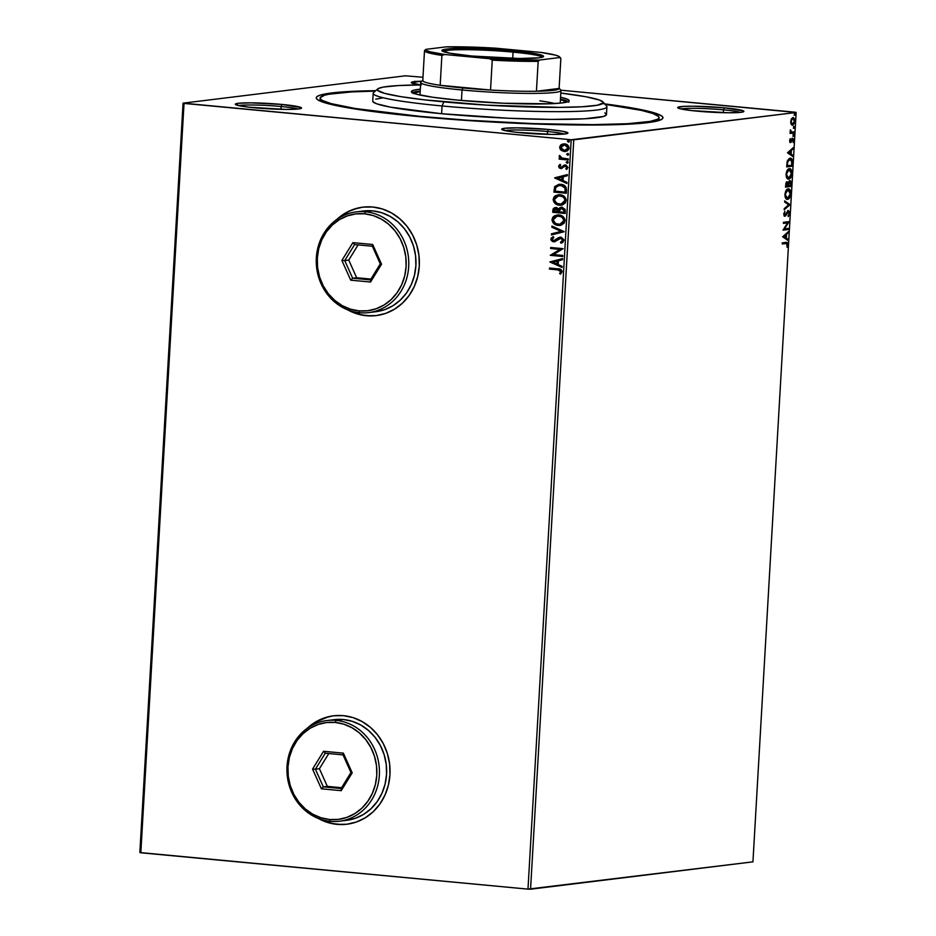<?xml version="1.0" encoding="UTF-8"?>
<svg xmlns="http://www.w3.org/2000/svg" width="936" height="936" viewBox="0 0 936 936"><rect width="100%" height="100%" fill="white"/><g stroke="black" fill="none" stroke-linecap="round" stroke-linejoin="round"><path stroke-width="1.4" d="M604.679 103.873A173.64 14.052 -176.7 0 1 662.314 118.907A173.64 14.052 -176.7 0 1 418.415 116.567A173.64 14.052 -176.7 0 1 316.754 98.982A173.64 14.052 -176.7 0 1 375.745 90.675L339.288 92.184L320.697 94.969L317.678 96.151L316.333 97.461L316.649 98.853L318.626 100.339L327.495 103.51L352.31 108.541L388.943 113.502L434.245 117.983L484.321 121.575L534.842 123.997L581.478 125.014L620.194 124.546L647.665 122.651L661.53 119.469L662.875 118.17L662.559 116.766L660.582 115.28L644.916 110.448L603.615 103.732M723.481 109.851A31.216 2.527 3.3 0 0 681.01 108.95A31.216 2.527 -176.7 0 1 723.481 109.851L723.317 112.694L723.481 109.851A31.216 2.527 -176.7 0 1 740.446 112.378A31.216 2.527 3.3 0 0 723.481 109.851L724.394 107.816L723.481 109.851M697.191 111.162A33.169 2.679 -176.7 0 1 677.781 107.804A33.169 2.679 -176.7 0 1 724.394 107.816L693.248 106.201L683.842 106.376L677.699 107.511L679.828 108.67L691.564 110.577L728.337 112.776L740.984 112.32L743.055 111.946L743.886 111.466L743.453 110.916L724.394 107.816A33.169 2.679 -176.7 0 1 743.781 111.606A33.169 2.679 -176.7 0 1 697.191 111.162M547.49 131.508A31.216 2.527 3.3 0 0 505.019 130.607A31.216 2.527 -176.7 0 1 547.49 131.508L547.326 134.339L547.49 131.508A31.216 2.527 -176.7 0 1 564.455 134.035A31.216 2.527 3.3 0 0 547.49 131.508L548.402 129.46L547.49 131.508M521.212 132.807A33.169 2.679 -176.7 0 1 501.79 129.449A33.169 2.679 -176.7 0 1 548.402 129.46L517.257 127.858L504.621 128.302L501.708 129.156L506.727 130.958L515.584 132.222L552.357 134.421L564.993 133.977L567.906 133.111L562.887 131.321L548.402 129.46A33.169 2.679 -176.7 0 1 567.801 133.263A33.169 2.679 -176.7 0 1 521.212 132.807M281.104 106.505A31.216 2.527 3.3 0 0 238.633 105.604A31.216 2.527 -176.7 0 1 281.104 106.505L280.94 109.337L281.104 106.505A31.216 2.527 -176.7 0 1 298.069 109.032A31.216 2.527 3.3 0 0 281.104 106.505L282.017 104.458L281.104 106.505M254.814 107.804A33.169 2.679 -176.7 0 1 235.404 104.446A33.169 2.679 -176.7 0 1 282.017 104.458L250.871 102.843L238.224 103.299L235.322 104.153L240.33 105.955L249.187 107.219L285.96 109.418L298.607 108.962L300.678 108.588L301.509 108.108L301.076 107.558L282.017 104.458A33.169 2.679 -176.7 0 1 301.404 108.248A33.169 2.679 -176.7 0 1 254.814 107.804M420.322 84.954A33.169 2.679 -176.7 0 1 411.384 82.801A33.169 2.679 -176.7 0 1 421.808 81.221L411.302 82.508L420.322 84.954M333.602 715.783L324.09 718.006L315.21 722.218L307.277 728.267A54.627 49.748 83 0 1 333.555 715.794A54.627 49.748 83 0 1 343.36 715.654L333.602 715.783A54.627 49.748 -97 0 0 307.874 727.857M319.047 818.754A54.627 49.748 -97 0 0 337.252 824.347L337.089 824.37A54.627 49.748 83 0 1 318.404 818.497M362.922 207.137L353.422 209.36L344.53 213.572L336.609 219.632A54.627 49.748 83 0 1 362.887 207.149A54.627 49.748 83 0 1 372.692 207.008L362.922 207.137A54.627 49.748 -97 0 0 337.194 219.211M348.379 310.108A54.627 49.748 -97 0 0 366.584 315.701L366.421 315.725A54.627 49.748 83 0 1 347.724 309.863M405.44 75.793L183.058 103.159L139.85 852.532L183.058 103.159L405.44 75.793L422.967 77.267L405.44 75.793M571.194 139.756L527.986 889.13L140.821 852.79L184.029 103.416L571.194 139.756L183.058 103.159L184.029 103.416L140.821 852.79L139.85 852.532L527.986 889.13L571.194 139.756L796.15 112.472L752.942 861.845L530.56 889.2L573.768 139.827L571.194 139.756M565.601 151.503L561.027 150.216L564.186 151.538L567.321 150.895L568.924 149.011L568.749 146.414L565.028 143.922L560.711 145.057L559.728 146.835L559.997 148.918L561.343 150.181L559.997 147.221L561.027 150.216L564.186 151.538L565.461 151.527L569.088 148.145C568.69 145.513 567.204 144.085 564.63 143.875L561.343 144.589L559.681 147.256L561.343 144.589L563.495 143.863M560.559 158.207L559.213 158.079L559.155 159.12L568.246 159.974L568.304 158.933L561.53 157.962L559.517 155.481L559.272 156.874L560.559 158.207L559.213 158.079L559.155 159.12L568.246 159.974L568.304 158.933L562.138 158.184L559.517 155.481L559.166 156.242L560.559 158.207M558.581 166.351L559.283 167.942L561.214 168.585L564.583 166.187L565.964 166.152L566.853 167.439L565.812 168.784L566.619 169.463L567.976 167.427L565.929 165.04L564.045 165.181L561.073 167.521L559.716 166.62L560.734 165.145L559.985 164.455L559.073 165.227L558.897 166.315L560.313 164.42L558.581 166.351L560.851 168.562L565.461 166.023L566.853 167.439L565.812 168.784L566.619 169.463L567.976 167.427L565.473 164.97L560.863 167.521L559.693 166.386L560.734 165.145L559.985 164.455L558.581 166.351M566.502 190.09L566.257 187.715L564.876 185.866L559.014 184.31L554.872 186.439L553.89 192.091L566.327 193.249L566.502 190.09C566.257 186.428 564.338 184.497 560.746 184.322L558.733 184.334L554.639 186.837L553.89 192.091L566.327 193.249L566.502 190.09M561.974 207.207L558.663 209.056L556.101 207.535L552.837 210.378L552.72 212.296L565.157 213.466L565.11 209.36L561.974 207.207L560.032 207.546L558.663 209.056L556.838 207.675L554.252 207.827L553.071 209.091L552.72 212.296L565.157 213.466L565.309 210.74L561.144 207.219M564.104 231.754L551.936 226.056L551.866 227.202L561.109 231.391L551.48 233.813L551.421 234.948L564.115 231.578L551.936 226.056L551.866 227.202L561.109 231.391L551.48 233.813L551.421 234.948L564.104 231.754M562.735 255.446L553.48 254.58L563.121 248.66L550.696 247.49L550.637 248.531L559.904 249.409L550.239 255.329L562.676 256.499L562.735 255.446L553.48 254.58L563.121 248.66L550.696 247.49L550.637 248.531L559.904 249.409L550.239 255.329L562.676 256.499L562.735 255.446M557.716 269.872L560.477 270.668L560.769 271.978L559.611 273.546L560.535 274.166L562.115 271.732L560.641 269.369L549.514 268.047L549.444 269.088L558.043 269.825L549.444 269.088L557.716 269.872L560.84 271.627L559.611 273.546L560.535 274.166L562.115 271.732C561.588 269.591 560.184 268.632 557.903 268.831L549.514 268.047L549.444 269.088L549.83 268.082L549.771 269.053L557.716 269.872M318.298 818.45L327.448 822.416L337.089 824.37L346.846 824.23L356.359 822.019L365.251 817.807L373.171 811.746L379.829 804.094L384.965 795.12L388.381 785.187L389.949 774.68L389.61 763.987L387.364 753.515L383.315 743.687L377.606 734.877L370.457 727.401L362.15 721.574L353.001 717.608L343.36 715.654A54.627 49.748 83 0 1 390.019 769.298A54.627 49.748 83 0 1 346.893 824.23A54.627 49.748 83 0 1 337.089 824.37L337.252 824.347A54.627 49.748 -97 0 0 346.975 824.218M347.63 309.804L356.78 313.771L366.421 315.725L376.178 315.596L385.69 313.373L394.571 309.161L402.503 303.1L409.161 295.448L414.297 286.486L417.713 276.553L419.281 266.035L418.93 255.341L416.695 244.881L412.636 235.053L406.926 226.231L399.789 218.767L391.482 212.928L382.333 208.962L372.692 207.008A54.627 49.748 83 0 1 419.351 260.664A54.627 49.748 83 0 1 376.225 315.584A54.627 49.748 83 0 1 366.421 315.725L366.584 315.701A54.627 49.748 -97 0 0 376.307 315.572M549.865 261.951L562.045 267.474L562.103 266.339L558.207 264.56L558.429 260.746L562.489 259.728L562.559 258.593L549.865 261.951L562.045 267.474L562.103 266.339L558.207 264.56L558.429 260.746L562.489 259.728L562.559 258.593L549.865 261.951M554.545 241.78L560.968 238.224L562.969 240.318L560.641 238.259L562.969 240.318L560.453 242.295L561.027 243.208L562.91 242.284L563.881 239.756L561.308 237.311L558.476 237.685L553.632 240.763L552.146 239.546L553.831 237.569L553.117 236.679L551.105 238.235L551.07 240.189L552.626 241.582L554.603 241.769L559.12 238.645L561.027 238.329L562.641 240.189L560.453 242.295L561.027 243.208L563.928 240.4L559.927 237.229M560.208 225.389L558.277 225.424L561.226 225.166L564.291 223.037L564.958 219.574L563.016 216.614L558.254 214.929L554.44 215.83L552.731 217.374L551.971 219.96L554.053 223.809L558.593 225.389C555.036 225.131 552.942 223.201 552.298 219.609L551.983 219.644C552.626 223.248 554.72 225.178 558.277 225.424L560.067 225.412L565.051 220.791C564.455 217.175 562.372 215.233 558.815 214.964L556.943 214.987L551.983 219.644L557.107 214.964M561.378 205.183L559.435 205.218L562.384 204.949L565.461 202.831L566.128 199.356L563.226 195.741L559.412 194.723L555.61 195.612L553.901 197.157L553.141 199.742L555.223 203.603L559.751 205.183C556.206 204.925 554.112 202.995 553.468 199.403L553.141 199.438C553.784 203.03 555.89 204.961 559.435 205.218L561.226 205.206L566.221 200.585C565.613 196.969 563.53 195.027 559.985 194.758L558.113 194.782L553.141 199.438L558.277 194.758M554.709 177.969L566.888 183.491L566.947 182.356L563.051 180.589L563.261 176.775L567.333 175.746L567.391 174.611L554.709 177.805L566.888 183.491L566.947 182.356L563.051 180.589L563.261 176.775L567.333 175.746L567.391 174.611L554.709 177.969M567.614 163.168L567.941 161.741L566.186 162.232L567.497 163.168L566.186 162.232L567.169 163.203L568.257 162.431L567.274 161.46L566.186 162.232L567.59 161.425M568.07 155.154L568.409 153.726L566.654 154.218L567.953 155.154L566.654 154.218L567.637 155.189L568.725 154.417L567.731 153.446L566.654 154.218L568.058 153.41M568.819 142.085L569.158 140.657L567.403 141.149L568.714 142.085L567.403 141.149L568.386 142.12L569.474 141.348L568.491 140.377L567.403 141.149L568.807 140.341M791.212 124.348L792.967 125.085L794.641 122.803L794.828 119.434L793.4 117.526L791.224 119.281L790.967 123.844L792.605 125.19L794.933 121.095L793.049 117.515L791.528 118.72L790.698 121.61L791.212 124.348M790.768 130.233L790.089 133.45L794.173 132.947L794.231 131.906L791.201 131.953L790.358 129.788L790.089 133.45L794.173 132.947L790.089 133.298L794.173 132.947L794.231 131.906L791.47 132.081L790.768 130.233M789.598 140.704L790.721 142.529L792.956 139.405L793.143 142.588L793.658 139.054L792.429 138.434L790.499 141.523L790.288 138.622L789.621 140.388L790.557 142.564L792.815 139.359L792.02 139.288L793.307 140.552L793.143 142.588L793.822 140.377L792.769 138.317L790.592 141.523L790.288 138.622L789.598 140.704M792.441 163.075L791.833 159.12L789.223 158.441L787.281 161.179L786.661 166.912L792.254 166.234L791.856 163.016L792.441 163.075C792.441 159.471 791.634 157.845 790.007 158.196L787.164 161.6L786.661 166.912L792.254 166.234L792.441 163.075M791.095 186.439L791.201 182.38L790.405 180.823L789.142 181.104L788.287 183.035L787.504 181.935L786.357 182.415L785.491 187.13L791.095 186.439L785.503 186.966L791.095 186.439L791.248 183.725L789.844 180.706L788.287 183.035L787.176 181.9L785.491 187.13L791.095 186.439M790.042 204.727L784.696 200.889L784.637 202.024L788.685 204.809L784.251 208.634L784.181 209.781L790.042 204.727L784.228 209.067L790.042 204.727L784.696 200.889L784.637 202.024L788.685 204.809L784.251 208.634L784.181 209.781L790.042 204.727M788.674 228.431L784.508 228.934L789.06 221.633L783.467 222.323L783.397 223.365L787.574 222.85L783.011 230.162L788.615 229.472L788.674 228.431L784.508 228.934L789.06 221.633L783.467 222.323L783.397 223.365L787.574 222.85L783.011 230.162L788.615 229.472L788.674 228.431M785.947 243.465L787.305 244.741L787.082 247.303L787.878 244.659L786.053 242.412L782.274 242.88L782.215 243.922L786.802 243.477L787.082 247.303L787.878 244.659L787.281 242.529L782.274 242.88L782.215 243.922L786.17 243.442M782.625 236.785L787.972 240.447L788.042 239.312L786.334 238.13L786.544 234.316L788.428 232.701L788.486 231.566L782.625 236.785L787.972 240.447L788.042 239.312L786.334 238.13L786.544 234.316L788.428 232.701L788.486 231.566L782.625 236.785M787.761 211.653L789.106 213.478L788.51 216.286L789.692 213.01L788.592 210.659L785.199 215.151L784.368 214.227L784.894 211.244L783.806 213.981L784.134 215.783L785.187 216.193L788.638 211.805L789.106 213.478L788.287 216.544L789.68 213.338L788.334 210.647L784.824 215.198M787.597 199.321L789.574 197.824L790.768 194.337L790.382 190.57L788.416 188.861L786.158 190.371L784.918 194.524L785.737 198.338L787.597 199.321C789.188 199.181 790.253 197.309 790.815 193.717C790.651 190.23 789.773 188.616 788.17 188.873C786.556 189.002 785.48 190.886 784.918 194.524C785.105 197.999 785.994 199.602 787.597 199.321L787.223 199.333M788.755 179.115L790.745 177.618L791.926 174.119L791.54 170.364L789.832 168.667L787.328 170.165L786.135 173.698L786.532 177.454L788.755 179.115C790.347 178.963 791.423 177.103 791.985 173.511C791.821 170.013 790.932 168.398 789.329 168.667C787.726 168.796 786.638 170.68 786.088 174.318C786.263 177.793 787.153 179.384 788.755 179.115L788.381 179.115M787.468 152.802L792.815 156.476L792.886 155.329L791.166 154.159L791.388 150.345L793.272 148.719L793.33 147.584L787.468 152.802L792.815 156.476L792.886 155.329L791.166 154.159L791.388 150.345L793.272 148.719L793.33 147.584L787.468 152.802M793.588 136.305L793.985 134.749L793.237 135.112L793.588 136.305L793.693 134.562L793.588 136.305L793.178 135.498M794.056 128.291L794.453 126.734L793.705 127.097L794.056 128.291L794.149 126.547L794.056 128.291L793.634 127.483M794.804 115.233L795.202 113.665L794.453 114.028L794.804 115.233L794.91 113.49L794.804 115.233L794.383 114.414M795.179 112.203L560.886 90.207L796.15 112.472L573.768 139.827L530.56 889.2L527.986 889.13L752.942 861.845L796.15 112.472L795.179 112.203M414.882 81.292L415.713 81.549M347.782 309.781L361.717 314.987L371.463 315.9M358.277 207.979L349.034 211.208L336.773 219.609M318.462 818.427L332.397 823.633L342.143 824.546M328.945 716.613L315.362 722.194L307.441 728.255M414.566 81.338L415.397 81.596M786.088 242.319L786.802 242.389L786.053 242.412M785.351 242.342L787.164 244.589M787.164 243.851L786.334 242.354M787.738 232.21L788.428 232.701L785.807 234.819L787.738 232.21M785.632 237.744L788.042 239.312L787.293 239.979L785.632 237.744M783.268 236.469L785.784 237.756L783.268 236.469L785.947 234.831L783.268 236.469L785.947 234.831L785.784 237.756L783.268 236.469M787.948 228.513L788.615 229.472L783.022 230.01L787.901 229.402L787.948 228.513M786.872 222.791L783.409 223.213L786.872 222.791M788.346 221.715L789.048 221.867L788.334 221.797L783.795 228.875L784.508 228.934L783.795 228.875L788.346 221.715M788.522 215.14L788.089 215.865M788.264 211.7L786.755 212.39M785.994 213.876L785.14 215.549L785.854 215.608L786.708 213.946L786.053 213.888L787.691 212.109L786.72 212.437M785 215.21L783.806 213.876L784.894 211.244L783.806 213.981L784.637 216.228L785.854 215.608L784.263 216.193M783.666 213.864L784.298 215.14L785.058 214.426M787.621 210.588L788.978 213.268M788.03 215.947L788.638 214.859M788.978 212.636L788.135 210.694M784.368 216.157L785.643 214.636M784.672 201.298L790.042 204.563L784.672 201.298M788.206 188.873L789.972 191.482M789.259 197.063L786.883 199.263L789.305 196.958M790.101 192.453L789.305 189.809L787.96 188.815M785.643 191.295L787.796 189.856M786.743 198.221L785.023 196.478M788.018 189.914L790.241 193.822L787.656 198.28L784.93 194.36L788.112 189.914L785.749 191.119M788.112 189.914L789.762 190.967L790.195 194.314L789.247 197.098L787.246 198.268L785.83 196.841L785.515 194.161L786.509 191.108L788.451 189.914L787.738 189.844M787.656 198.28L786.942 198.21M785.047 196.572L786.638 198.221M786.462 181.841L788.287 183.035L786.79 181.865M789.68 180.753L790.487 182.286L789.422 180.648M790.429 185.48L790.382 186.369L790.429 185.48M785.784 183.409L787.117 182.953L787.925 185.796L785.561 185.96L787.117 182.953L787.925 183.842L788.17 182.742M788.592 181.982L789.188 181.689M787.925 183.842L787.925 185.796L786.123 186.007L785.62 184.872L787.117 182.953L785.959 183.14M788.077 183.011L788.685 183.514L789.785 181.759L790.581 185.468L787.925 185.667L788.685 183.514L787.925 183.819M789.305 181.713L788.627 181.935M789.785 181.759L790.627 182.766L790.581 185.468L788.498 185.714L788.872 182.801L789.902 181.759L789.2 181.689M789.738 168.655L791.131 171.276M790.429 176.857L788.053 179.045L790.475 176.752M791.271 172.247L790.475 169.603L789.118 168.597M786.802 171.089L788.966 169.65M787.901 178.016L786.182 176.272M789.188 169.697L791.4 173.616L788.814 178.074L786.1 174.143L789.27 169.709L786.907 170.902M789.27 169.709L790.92 170.761L791.365 174.108L790.405 176.881L788.416 178.062L786.989 176.635L786.661 174.201L787.667 170.89L789.61 169.709L788.908 169.638M788.814 178.074L788.1 178.004M786.217 176.366L787.796 178.004M791.599 165.274L792.254 166.234L786.661 166.76L791.552 166.163L791.599 165.274M790.078 158.196L791.68 160.653M791.692 160.688L790.031 158.184M789.598 159.179L791.54 160.255L791.739 165.251L786.72 165.742L787.667 162.092L787.071 162.033L789.949 159.249L789.235 159.179L791.821 161.355L791.739 165.251L787.293 165.801L787.667 162.092L789.949 159.249L787.55 160.442L789.82 159.214M792.581 148.239L793.272 148.719L790.651 150.848L792.581 148.239M790.475 153.773L792.886 155.329L792.137 155.996L790.475 153.773M788.112 152.486L790.627 153.785L788.112 152.486L790.791 150.86L788.112 152.486L790.791 150.86L790.627 153.785L788.112 152.486M790.019 139.136L790.604 139.183L790.019 139.136M790.592 141.523L790.101 140.576M792.055 138.247L793.108 140.306M792.605 140.482L791.61 139.581M792.722 139.359L792.102 139.288M791.657 139.593L792.324 139.651L791.657 139.593M791.224 140.763L791.833 140.821L791.224 140.763M791.119 140.751L790.487 142.085L791.201 142.155L789.844 142.494M790.007 142.459L790.978 141.137M793.108 139.815L792.453 138.317M792.979 134.503L794.102 135.381L793.693 134.562M794.102 135.381L792.874 136.246M793.202 135.989L793.33 134.796M790.393 131.812L792.148 132.011M792.862 132.07L791.271 132.07M793.517 131.999L793.471 132.889L793.517 131.999M791.095 132.07L790.358 131.777M793.447 126.489L794.57 127.366L794.149 126.547M794.57 127.366L793.342 128.232M793.658 127.975L793.798 126.781M792.944 117.538L794.102 119.258M791.891 125.12L793.599 123.564L791.985 125.108M793.599 123.564L793.927 122.733M794.126 119.363L792.874 117.503M792.687 118.533L794.43 121.153L792.663 124.137L790.698 121.504L792.546 118.498M791.821 124.078L790.745 123.178M791.189 119.293L792.137 118.521M792.277 118.498L791.294 119.129M792.991 118.568L793.997 119.083L794.395 121.493L793.751 123.365L792.394 124.137L791.189 121.715L791.903 119.352L793.213 118.568L792.5 118.498M792.663 124.137L791.961 124.078M790.815 123.318L791.739 124.078M794.196 113.42L795.319 114.297L794.91 113.49M795.319 114.297L794.091 115.163M794.418 114.906L794.547 113.712M785.947 234.831L785.784 237.756L783.982 236.527L785.947 234.831M790.791 150.86L790.627 153.785L788.826 152.556L790.791 150.86M560.711 274.026L559.611 273.546L561.155 271.58L558.043 269.825L560.968 270.867L559.927 273.499L560.711 274.026M562.056 267.298L550.181 261.916L562.056 267.298M557.271 263.964L557.446 261.039L557.271 263.964M552.86 262.15L557.119 261.074L556.955 263.999L552.86 262.15L557.119 261.074L556.955 263.999L552.86 262.15M562.676 256.429L550.239 255.329L560.231 249.362L550.637 248.531L551.011 247.525L550.953 248.496L560.231 249.362L550.567 255.294L562.676 256.429M559.412 238.493L560.641 238.259M560.968 238.224L560.336 238.259M553.621 241.804L551.175 239.066L554.381 241.804M553.948 240.716L555.586 240.236L553.632 240.763L552.135 239.242L553.831 237.569L553.117 236.679L550.859 239.113L553.433 236.644L551.421 238.2L551.21 239.628L552.942 241.535L554.931 241.734M554.299 240.727L553.632 240.763M560.722 237.217L555.27 240.283L561.038 237.182M560.465 237.171L554.381 240.716M559.892 237.253L558.792 237.65M551.971 237.522L551.421 238.2M551.737 234.866L551.48 233.813L561.424 231.344L551.866 227.202L552.24 226.196L552.181 227.155L561.424 231.344L551.807 233.766L551.737 234.866M558.008 214.894L553.831 216.462L552.521 218.404L552.404 220.826L555.493 224.488L560.816 225.307M552.802 217.737L552.521 218.404M557.283 216.04L561.694 216.766L564.022 219.679L562.852 223.142L559.541 224.371M561.694 216.766L562.466 217.281M559.939 224.347L564.092 220.674C563.624 217.749 561.939 216.181 559.073 215.97L558.757 216.017C561.623 216.216 563.296 217.784 563.776 220.709L559.786 224.371L558.324 224.383C555.469 224.184 553.784 222.628 553.258 219.726L557.306 216.029L559.073 215.97L557.458 216.005M555.82 207.476L553.89 208.248L553.153 210.331L556.417 207.488M561.787 207.149L558.991 209.02L562.29 207.172M561.167 208.342L563.917 209.091L564.256 212.261L564.326 211.068L561.506 208.248M555.656 208.564L557.985 209.325L558.359 211.7L555.656 208.564M554.065 211.372L556.054 208.576L558.394 211.173L554.065 211.372L554.44 209.184L555.703 208.564L557.669 209.36L558.043 211.747L554.065 211.372M559.318 211.864L559.588 209.687L562.232 208.213L564.326 211.068L564.256 212.261L559.318 211.864L560.512 208.541L562.372 208.342L563.858 209.57L563.94 212.296L559.318 211.864M559.166 194.688L555.001 196.244L553.691 198.198L553.574 200.62L556.663 204.282L561.986 205.089M553.972 197.531L553.691 198.198M558.441 195.835L562.852 196.548L565.18 199.473L564.01 202.936L560.711 204.165M562.852 196.548L563.636 197.075M561.109 204.142L565.262 200.456C564.782 197.531 563.109 195.963 560.243 195.764L559.915 195.799C562.793 196.01 564.466 197.566 564.946 200.503L560.945 204.165L559.494 204.177C556.639 203.966 554.943 202.41 554.428 199.508L558.476 195.811L560.243 195.764L558.628 195.799M558.652 184.357L555.071 186.592L554.206 192.044L566.327 193.179L553.89 192.091L554.639 186.837L558.897 184.31M558.897 185.422L560.652 185.305M561.003 185.328L565.016 188.136L561.003 185.328L564.934 187.282L565.11 192.091L555.223 191.155L555.785 187.504L559.073 185.375L561.003 185.328L559.237 185.363M565.016 188.136L565.426 192.044L565.496 190.921L565.11 192.091L555.223 191.155L555.785 187.504L557.903 185.644L562.162 185.644L565.016 188.136M566.9 183.316L555.025 177.934L566.9 183.316M562.115 179.981L562.29 177.056L562.115 179.981M557.704 178.168L561.963 177.103L561.799 180.016L557.704 178.168L561.963 177.103L561.799 180.016L557.704 178.168M561.705 167.345L560.863 167.521M565.063 164.947L562.021 167.298L564.045 165.181L565.789 164.935M565.473 164.97L564.045 165.181M566.83 169.322L565.812 168.784L567.169 167.392L564.899 166.152L566.923 166.608L566.128 168.737L566.83 169.322M564.583 166.187L565.461 166.023M560.851 168.562L558.897 166.315L559.611 167.907L561.892 168.515M562.021 167.298L561.401 167.486M567.274 161.46L566.186 162.232M567.169 163.203L568.257 162.431M566.631 161.823L567.672 163.168M568.246 159.904L559.155 159.12L559.529 158.102L559.471 159.085L568.246 159.904M560.875 158.161L559.166 156.242L559.833 155.434L559.588 156.839L560.875 158.161M567.731 153.446L566.654 154.218M567.637 155.189L568.725 154.417M567.087 153.808L568.14 155.154M563.25 143.91L560.5 145.642L560.161 148.485L562.442 150.918L565.718 151.492M560.5 145.642L560.149 146.39M563.671 144.916L566.643 145.408L568.281 147.666M564.572 150.45L568.292 147.993L564.256 150.497L560.793 147.362L564.572 144.916L568.292 147.993L565.777 150.415M568.292 147.993L564.572 144.916L567.321 146.227L567.544 149.257L564.864 150.509L561.951 149.608L560.851 148.028L561.237 146.156L564.572 144.916M565.402 150.462L564.256 150.497M568.491 140.377L567.403 141.149M568.386 142.12L569.474 141.348M567.836 140.751L568.889 142.085M558.757 216.017L562.15 217.316L563.776 220.217L563.156 222.499L560.114 224.324L555.715 223.599L553.27 220.217L554.802 216.988L558.757 216.017M559.915 195.799L563.308 197.11L564.864 199.508L564.326 202.293L561.272 204.106L556.873 203.393L554.428 200.011L555.972 196.782L559.915 195.799M377.723 88.932L373.616 92.559A117.058 9.477 3.3 0 0 442.061 105.955L443.875 101.872A113.162 9.161 -176.7 0 1 377.723 88.932A113.162 9.161 -176.7 0 1 420.568 84.954M539.838 100.842A70.235 5.686 -176.7 0 1 554.826 103.545M560.43 99.579A77.068 6.236 -176.7 0 1 566.923 102.071L560.43 99.579M568.187 101.626A79.022 6.4 3.3 0 0 560.453 99.216L568.866 102.176M560.57 97.285A79.022 6.4 -176.7 0 1 569.158 100.714A79.022 6.4 -176.7 0 1 457.88 100.152L432.818 97.262L416.508 94.208L412.472 92.758L411.43 91.447L413.408 90.324L420.322 89.189A79.022 6.4 -176.7 0 0 411.395 91.611L411.395 91.611A79.022 6.4 -176.7 0 0 457.88 100.152L503.299 103.229L549.701 103.779L562.197 102.913L568.515 101.462L568.983 100.234L568.082 99.555L560.57 97.285M659.061 117.585A169.744 13.736 -176.7 0 0 605.112 104.352L641.417 110.389L653.188 113.584L658.675 116.567L658.979 117.936L657.657 119.2L650.192 121.399L627.565 123.704L593.061 124.64L533.824 123.634L467.86 120.217L420.007 116.368A169.744 13.736 -176.7 0 1 320.147 98.034A169.744 13.736 -176.7 0 1 375.266 91.108L351.644 91.915L329.016 94.22L324.488 95.261L320.229 97.683L320.533 99.052L322.475 100.503L331.145 103.615L355.387 108.529L420.007 116.368A169.744 13.736 -176.7 0 0 659.061 117.585L658.885 120.533M372.785 100.831L373.008 101.778L376.787 103.826L390.499 107.16L441.605 113.712L442.061 105.955A117.058 9.477 -176.7 0 1 373.183 93.307L372.739 101.076A117.058 9.477 3.3 0 0 441.605 113.712A117.058 9.477 3.3 0 0 606.47 114.543L606.914 106.786A117.058 9.477 -176.7 0 1 442.061 105.955L441.605 113.712L508.891 118.275L551.538 119.41L584.754 118.767L603.474 116.473L606.423 114.789L604.867 112.846M421.305 84.942L398.303 85.562L383.222 87.095L378.238 88.569L377.559 90.324L384.637 93.366L400.807 96.642L424.675 99.871L486.825 105.136L559.248 107.383L582.25 106.762L597.332 105.23L603.193 102.913L602.995 102.001L599.332 100.012L586.076 96.782L560.804 93.038A113.162 9.161 -176.7 0 1 602.913 101.907A113.162 9.161 -176.7 0 1 443.875 101.872L442.061 105.955A117.058 9.477 3.3 0 0 606.575 105.99L602.913 101.907M383.046 97.812L375.734 99.157M411.934 92.804L420.217 91.131A79.022 6.4 3.3 0 0 412.25 92.641M413.267 93.506L420.194 91.494A77.068 6.236 -176.7 0 0 413.466 93.226M513.068 52.112A49.748 4.025 3.3 0 0 443.114 51.503A49.748 4.025 -176.7 0 1 513.068 52.112L512.706 58.395L513.068 52.112A49.748 4.025 -176.7 0 1 542.26 57.225A49.748 4.025 3.3 0 0 513.068 52.112L513.618 50.883L513.068 52.112M471.861 56.02A50.918 4.118 -176.7 0 1 442.049 50.86A50.918 4.118 -176.7 0 1 513.618 50.883L529.764 52.744L542.88 55.645L543.547 56.488L542.272 57.213L539.089 57.798L519.679 58.5L471.861 56.02L449.631 53.165L441.921 50.415L451.351 48.684L465.8 48.403L513.618 50.883A50.918 4.118 -176.7 0 1 543.383 56.71A50.918 4.118 -176.7 0 1 471.861 56.02M560.231 103.135L560.957 90.499A70.235 5.686 -176.7 0 1 462.033 89.996L462.946 87.961A68.281 5.522 -176.7 0 1 440.166 85.305L490.522 90.031L440.166 85.305L441.897 55.399L444.717 54.499L489.563 58.711L509.945 59.693L539.475 60.033L559.669 57.541L560.84 58.558A68.281 5.522 -176.7 0 1 560.84 58.558L559.12 88.44A68.281 5.522 3.3 0 0 559.12 88.44L536.433 91.248L538.165 61.343L539.475 60.033L559.669 57.541L560.84 58.558L559.12 88.452L536.433 91.248L553.106 90.347L559.12 88.452A68.281 5.522 -176.7 0 1 536.433 91.248A68.281 5.522 -176.7 0 1 490.522 90.031A68.281 5.522 -176.7 0 1 462.946 87.961L462.033 89.996A70.235 5.686 3.3 0 0 560.746 90.02L558.921 87.984M423.025 80.145L420.978 81.97A70.235 5.686 3.3 0 0 462.033 89.996L461.436 100.468L462.033 89.996A70.235 5.686 -176.7 0 1 420.72 82.415L419.983 95.039M440.166 85.305A68.281 5.522 -176.7 0 1 422.779 80.578L422.779 80.578A68.281 5.522 3.3 0 0 440.166 85.305L441.897 55.399A68.281 5.522 -176.7 0 1 424.499 50.684A68.281 5.522 -176.7 0 1 424.499 50.673A68.281 5.522 3.3 0 0 441.897 55.399L444.717 54.499L489.563 58.711L492.254 60.126L490.522 90.031L440.166 85.305M540.751 52.404L495.916 48.192L446.004 46.87L425.81 49.362L424.499 50.673L425.81 49.362L426.559 50.509L430.08 51.796L444.717 54.499A67.111 5.429 -176.7 0 1 425.81 49.362L446.004 46.87A67.111 5.429 -176.7 0 1 495.916 48.192L540.751 52.404A67.111 5.429 -176.7 0 1 559.541 56.862A67.111 5.429 -176.7 0 1 559.669 57.541L558.921 56.394L555.399 55.107L540.751 52.404M424.499 50.696L422.779 80.578L424.499 50.684M490.522 90.031A68.281 5.522 3.3 0 0 536.433 91.248L538.165 61.343A68.281 5.522 -176.7 0 1 492.254 60.126L490.522 90.031M492.254 60.126A68.281 5.522 3.3 0 0 538.165 61.343L539.475 60.033A67.111 5.429 -176.7 0 1 489.563 58.711L492.254 60.126M559.12 88.44L560.84 58.547A68.281 5.522 3.3 0 0 560.641 58.09L559.541 56.862M336.094 720.404L335.182 722.44A48.777 44.413 83 0 1 376.787 775.137A48.777 44.413 83 0 1 329.589 819.515L330.279 821.352A50.731 46.192 -97 0 0 379.361 775.207A50.731 46.192 -97 0 0 336.094 720.404A50.731 46.192 83 0 1 379.419 770.223A50.731 46.192 83 0 1 339.382 821.223A50.731 46.192 83 0 1 330.279 821.352A50.731 46.192 83 0 1 286.954 771.533A50.731 46.192 83 0 1 326.992 720.533A50.731 46.192 83 0 1 336.094 720.404L343.29 719.515L336.094 720.404A50.731 46.192 -97 0 0 287.013 766.537A50.731 46.192 -97 0 0 330.279 821.352L329.589 819.515L338.305 819.386L346.788 817.409L354.721 813.641L361.799 808.236L367.743 801.403L372.329 793.4L375.383 784.532L376.787 775.137L376.483 765.589L374.47 756.253L370.855 747.478L365.754 739.604L359.377 732.935L351.959 727.728L343.793 724.183L335.182 722.44L326.465 722.557L317.983 724.534L310.05 728.302L302.971 733.707L297.028 740.54L292.441 748.554L289.388 757.423L287.984 766.806L288.288 776.353L290.3 785.702L293.916 794.477L299.017 802.351L305.393 809.02L312.811 814.215L320.978 817.76L329.589 819.515A48.777 44.413 83 0 1 287.984 766.806A48.777 44.413 83 0 1 335.182 722.44L336.094 720.404M334.234 719.644L343.29 719.515L352.252 721.328L360.746 725.014L368.456 730.431L375.09 737.357L380.39 745.547L384.158 754.673L386.24 764.396L386.556 774.329L385.105 784.087L381.935 793.307L377.161 801.637L370.972 808.751L363.613 814.367L355.364 818.286L346.542 820.345A50.731 46.192 -97 0 0 386.626 769.333A50.731 46.192 -97 0 0 343.29 719.515A50.731 46.192 -97 0 0 334.187 719.644L326.992 720.533M323.552 751.28L343.383 753.141L352.205 772.832L341.219 790.674L321.387 788.814L312.565 769.111L323.552 751.28L312.565 769.111L321.387 788.814L323.329 786.872L327.331 786.38L341.605 787.714L327.331 786.38L323.329 786.872L315.409 769.205L319.41 768.713L327.331 786.38L319.41 768.713L315.409 769.205L325.272 753.211L343.044 754.884L350.953 772.539L341.102 788.533L323.329 786.872L315.409 769.205L312.565 769.111L315.409 769.205L325.272 753.211L323.552 751.28L325.272 753.211L343.044 754.884L343.383 753.141L323.552 751.28M328.758 753.55L319.41 768.713L328.758 753.55M323.329 786.872L321.387 788.814L341.219 790.674L341.102 788.533L323.329 786.872M341.102 788.533L341.219 790.674L352.205 772.832L350.953 772.539L341.102 788.533M350.953 772.539L352.205 772.832L343.383 753.141L343.044 754.884L350.953 772.539M365.426 211.758L364.513 213.794A48.777 44.413 83 0 1 406.107 266.503A48.777 44.413 83 0 1 358.921 310.869L359.599 312.706A50.731 46.192 -97 0 0 408.693 266.573A50.731 46.192 -97 0 0 365.426 211.758A50.731 46.192 83 0 1 408.751 261.577A50.731 46.192 83 0 1 368.702 312.577A50.731 46.192 83 0 1 359.599 312.706A50.731 46.192 83 0 1 316.274 262.887A50.731 46.192 83 0 1 356.323 211.887A50.731 46.192 83 0 1 365.426 211.758L372.622 210.869L365.426 211.758A50.731 46.192 -97 0 0 316.333 257.903A50.731 46.192 -97 0 0 359.599 312.706L358.921 310.869L367.626 310.752L376.12 308.763L384.052 305.007L391.131 299.602L397.075 292.757L401.661 284.755L404.715 275.886L406.107 266.503L405.803 256.955L403.802 247.607L400.187 238.832L395.086 230.958L388.709 224.289L381.291 219.082L373.125 215.537L364.513 213.794L355.797 213.911L347.303 215.9L339.37 219.656L332.303 225.061L326.348 231.906L321.762 239.909L318.708 248.777L317.316 258.161L317.62 267.708L319.621 277.056L323.248 285.831L328.337 293.705L334.725 300.374L342.143 305.581L350.31 309.126L358.921 310.869A48.777 44.413 83 0 1 317.316 258.161A48.777 44.413 83 0 1 364.513 213.794L365.426 211.758M368.702 312.577L375.909 311.7A50.731 46.192 -97 0 0 415.947 260.688A50.731 46.192 -97 0 0 372.622 210.869A50.731 46.192 -97 0 0 363.519 210.998L356.323 211.887M352.884 242.635L372.703 244.495L381.537 264.198L370.539 282.029L350.719 280.168L341.886 260.465L352.884 242.635L341.886 260.465L350.719 280.168L352.661 278.226L356.651 277.735L370.937 279.068L356.651 277.735L352.661 278.226L344.74 260.571L348.742 260.068L356.651 277.735L348.742 260.068L344.74 260.571L354.592 244.577L372.364 246.238L380.285 263.905L370.434 279.887L352.661 278.226L344.74 260.571L341.886 260.465L344.74 260.571L354.592 244.577L352.884 242.635L354.592 244.577L372.364 246.238L372.703 244.495L352.884 242.635M375.862 311.7L384.696 309.64L392.945 305.721L400.304 300.105L406.493 292.991L411.255 284.673L414.437 275.441L415.888 265.684L415.572 255.75L413.49 246.039L409.722 236.913L404.422 228.723L397.788 221.785L390.078 216.368L381.572 212.683L372.622 210.869L363.554 210.998M358.09 244.904L348.742 260.068L358.09 244.904M352.661 278.226L350.719 280.168L370.539 282.029L370.434 279.887L352.661 278.226M370.434 279.887L370.539 282.029L381.537 264.198L380.285 263.905L370.434 279.887M380.285 263.905L381.537 264.198L372.703 244.495L372.364 246.238L380.285 263.905M790.522 141.523L789.808 141.453M791.751 132.14L791.037 132.07M320.147 98.058L319.972 100.994M346.577 820.334L339.382 821.223"/></g></svg>

